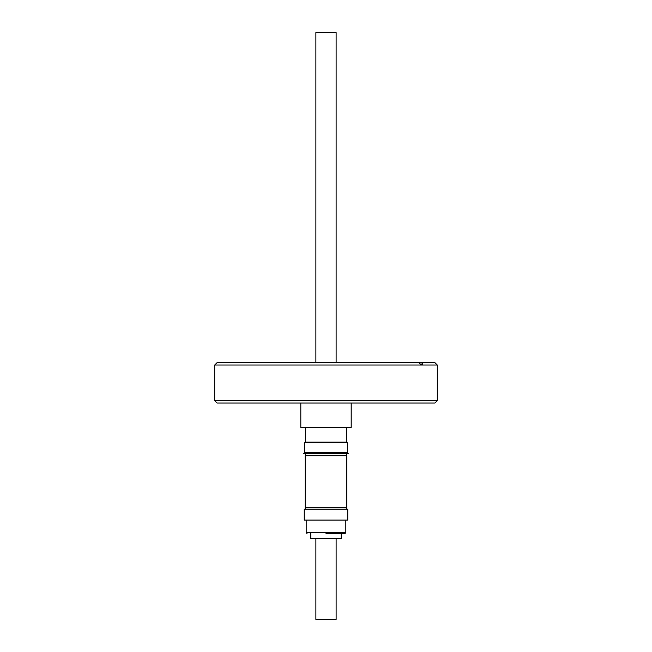 <?xml version="1.0" encoding="UTF-8"?>
<svg xmlns="http://www.w3.org/2000/svg" width="652" height="652" viewBox="0 0 652 652"><rect width="100%" height="100%" fill="white"/><g stroke="black" fill="none" stroke-linecap="round" stroke-linejoin="round"><path stroke-width="0.98" d="M326 533.442L345.022 533.442L326 533.442M336.114 362.585L336.114 32.6L315.886 32.6L315.886 362.585M315.886 538.462L315.886 619.4L336.114 619.4L336.114 538.462M310.825 533.442L310.825 538.462L341.175 538.462L341.175 533.442M306.171 520.092L306.171 532.635L345.829 532.635L345.022 533.442M345.829 520.092L345.829 532.635M304.231 520.092L347.769 520.092L347.769 509.163L304.231 509.163L304.231 520.092M305.364 507.541L305.364 509.163M346.636 507.541L346.636 509.163M305.16 507.541L346.84 507.541L346.84 455.74L305.16 455.74L305.16 507.541M346.636 455.74L346.636 453.719M305.364 455.74L305.364 453.719M304.631 452.578L347.369 452.578L348.518 453.719L303.482 453.719L304.631 452.578L304.631 442.863L347.369 442.863L347.369 452.578M304.631 442.863L305.364 442.137L346.636 442.137L347.369 442.863M346.636 442.137L305.364 442.137M305.478 427.419L305.478 441.983M346.522 427.419L346.522 441.983M300.825 403.05L300.825 427.419L351.175 427.419L351.175 403.05M214.712 400.621L437.288 400.621L437.288 365.014L214.712 365.014L214.712 400.621L217.14 403.05L434.86 403.05L437.288 400.621M214.712 365.014L217.14 362.585L419.04 362.585L420.442 364.199L422.871 364.199L421.469 362.585L434.86 362.585L437.288 365.014M421.469 362.585L419.04 362.585M422.871 364.199L420.442 364.199M306.171 532.635L306.978 533.442"/></g></svg>
